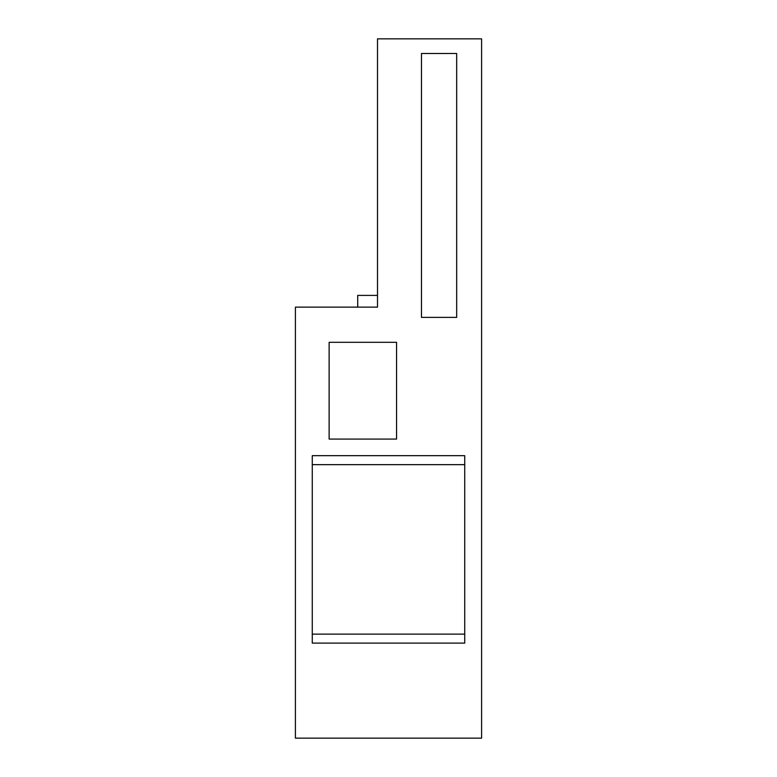 <?xml version="1.0" encoding="UTF-8"?>
<svg xmlns="http://www.w3.org/2000/svg" width="777" height="777" viewBox="0 0 777 777"><rect width="100%" height="100%" fill="white"/><g stroke="black" fill="none" stroke-linecap="round" stroke-linejoin="round"><path stroke-width="1.17" d="M329.127 342.317L396.561 342.317L396.561 439.083L329.127 439.083L329.127 342.317M357.711 307.138L357.711 295.406L377.505 295.406L377.505 307.138L295.406 307.138L295.406 738.15L481.594 738.15L481.594 38.85L377.505 38.85L377.505 307.138M312.267 634.139L464.733 634.139M456.672 317.395L421.484 317.395L421.484 53.506L456.672 53.506L456.672 317.395M312.267 643.113L464.733 643.113L464.733 455.681L312.267 455.681L312.267 643.113M312.267 464.656L464.733 464.656M456.672 53.506L421.484 53.506"/></g></svg>
